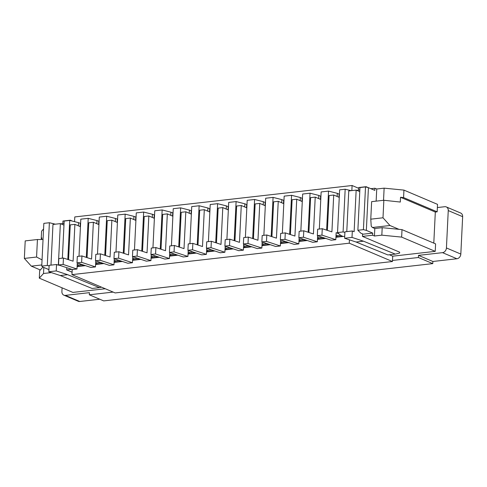 <?xml version="1.0" encoding="UTF-8"?>
<svg xmlns="http://www.w3.org/2000/svg" width="487" height="487" viewBox="0 0 487 487"><rect width="100%" height="100%" fill="white"/><g stroke="black" fill="none" stroke-linecap="round" stroke-linejoin="round"><path stroke-width="0.73" d="M49.114 265.902L47.294 265.464L49.382 222.729L55.36 224.184M47.294 265.464L41.748 266.091L43.836 223.363L49.382 222.729M48.931 269.634L42.819 267.04L41.748 266.091M206.628 249.734L208.119 250.367L211.261 250.014M206.695 248.303L206.403 254.348L201.782 254.871L187.921 250.306L192.542 249.782L206.403 254.348M192.542 249.782L192.858 243.372L188.238 243.896L187.921 250.306M209.848 212.046L204.303 209.69L202.501 246.525L192.858 243.372M204.303 209.69L199.676 210.214L197.978 245.046M308.898 232.476L310.603 197.643L315.223 197.119L313.421 233.955L303.778 230.801L299.158 231.325L298.848 237.735L303.468 237.212L303.778 230.801M303.468 237.212L317.323 241.783L312.703 242.307L298.848 237.735M317.323 241.783L317.621 235.738M317.548 237.169L319.046 237.802L322.181 237.443M188.14 251.828L189.638 252.461L192.773 252.108M169.433 252.4L174.06 251.876L174.37 245.466L169.75 245.99L169.433 252.4L183.295 256.966L187.915 256.442L188.213 250.397M187.915 256.442L174.06 251.876M174.37 245.466L184.013 248.62L185.815 211.784L191.367 214.14M179.49 247.14L181.194 212.308L185.815 211.784M41.833 238.898L41.231 238.642L41.882 237.924L41.803 239.537M41.231 238.642L41.596 231.161L43.562 228.987M43.045 239.543L37.432 239.519L36.574 257.039L42.052 259.9M37.432 239.519L25.208 240.901L24.35 258.42L36.574 257.039M41.803 264.952L31.32 266.146L24.35 258.42M349.429 239.835L349.264 243.196L392.449 261.519L392.504 260.442L418.382 257.507L432.779 263.619L432.882 261.482L418.485 255.371L418.382 257.507M349.264 243.196L71.96 274.619L115.145 292.937L392.449 261.519M72.216 269.481L71.96 274.619M63.974 225.146L60.37 223.618L52.973 224.452L50.989 265.141M60.37 223.618L58.337 265.208L56.535 264.502L56.218 270.93L48.828 271.764L49.138 265.342L56.535 264.502M60.272 275.532L67.669 274.692L99.5 287.622L92.11 288.462L60.272 275.532L48.828 271.764M67.669 274.692L56.218 270.93M99.5 287.622L101.503 287.147M62.811 223.6L62.939 221.049L70.335 220.209L72.313 221.086M70.335 220.209L70.317 220.581M71.747 269.329L66.676 269.901L72.082 272.196M66.676 269.901L66.786 267.692M31.32 266.146L40.318 269.962L39.666 270.687L39.301 278.162L72.886 292.413L105.265 288.748M49.187 271.886L50.916 272.659L43.52 273.493L39.301 278.162M43.812 267.466L43.52 273.493M40.318 269.962L42.917 267.083M432.882 261.482L456.916 258.755A4.413 3.561 -67 0 0 460.824 254.068L446.427 247.956A4.413 3.561 -67 0 1 442.519 252.65L418.485 255.371M446.427 247.956L448.253 210.573A4.413 3.561 -67 0 0 446.281 206.926A4.413 3.561 -67 0 0 444.765 206.713L437.375 207.553L437.527 204.357L403.942 190.107L384.127 188.159L376.737 188.999L374.935 188.238L374.832 190.374L368.434 187.659L365.512 186.917L363.418 229.645L357.872 230.272L360.824 233.163L363.223 234.18L372.744 233.103L372.634 235.239L374.436 236L374.801 228.513L382.198 227.679L381.832 235.16L374.436 236M448.253 210.573L462.65 216.678L460.824 254.068M462.65 216.678A4.413 3.561 -67 0 0 460.678 213.032L446.281 206.926M327.386 230.381L329.09 195.549L333.711 195.025L331.909 231.861L322.266 228.707L317.646 229.231L317.329 235.641L321.956 235.118L322.266 228.707M321.956 235.118L335.811 239.689L331.19 240.213L317.329 235.641M335.811 239.689L336.158 232.64L338.94 233.821M336.036 235.069L337.534 235.708L340.669 235.349M344.906 232.39L343.085 231.946L337.54 232.573L339.628 189.845L345.173 189.218L343.085 231.946M351.151 190.673L345.173 189.218M337.54 232.573L340.766 235.434L342.562 236.201L337.016 236.828L337.083 235.513M321.816 237.12L324.074 238.295L318.528 238.922L318.595 237.607M319.326 229.042L321.14 191.939L328.536 191.105L326.625 230.132M338.952 197.253L339.104 194.1L337.308 193.333L337.15 196.486M337.308 193.333L328.536 191.105M335.969 236.384L337.016 236.828M339.104 194.1L339.421 194.063M333.711 195.025L339.262 197.381M211.346 241.278L211.029 247.682L206.409 248.206L206.725 241.802L211.346 241.278L220.988 244.425L222.79 207.596L218.164 208.119L216.459 242.946M206.409 248.206L220.264 252.777L224.891 252.254L211.029 247.682M225.183 246.209L224.891 252.254M229.748 247.92L226.607 248.273L225.116 247.639M248.236 245.825L245.095 246.178L243.603 245.545M243.67 244.115L243.378 250.16L238.752 250.683L224.897 246.112L229.517 245.588L243.378 250.16M229.517 245.588L229.834 239.178L225.213 239.701L224.897 246.112M234.947 240.852L236.652 206.025L241.272 205.502L239.47 242.331L229.834 239.178M246.824 207.858L241.272 205.502M266.718 243.731L263.583 244.084L262.091 243.451M262.158 242.021L261.86 248.066L257.239 248.589L243.384 244.017L248.005 243.494L261.86 248.066M248.005 243.494L248.321 237.084L243.695 237.607L243.384 244.017M253.435 238.758L255.139 203.931L259.76 203.408L257.958 240.237L248.321 237.084M265.312 205.764L259.76 203.408M285.205 241.637L282.07 241.99L280.573 241.357M280.646 239.927L280.348 245.972L275.727 246.495L261.872 241.923L266.492 241.4L280.348 245.972M266.492 241.4L266.803 234.99L262.183 235.513L261.872 241.923M271.923 236.664L273.627 201.837L278.247 201.314L276.446 238.143L266.803 234.99M283.799 203.669L278.247 201.314M303.693 239.537L300.558 239.896L299.061 239.263M299.134 237.833L298.835 243.877L294.215 244.401L280.36 239.829L284.98 239.306L298.835 243.877M284.98 239.306L285.291 232.896L280.67 233.419L280.36 239.829M290.41 234.57L292.115 199.743L296.735 199.22L294.933 236.049L285.291 232.896M302.287 201.569L296.735 199.22M320.464 199.347L320.616 196.194L318.821 195.427L318.668 198.58M317.487 238.478L318.528 238.922M318.821 195.427L310.049 193.199L308.143 232.226M300.838 231.136L302.652 194.033L310.049 193.199M300.108 239.701L300.041 241.016L305.586 240.389L303.328 239.214M302.451 198.252L302.135 198.288L301.977 201.441M300.181 200.681L300.333 197.521L302.135 198.288M300.041 241.016L299 240.572M289.655 234.32L291.561 195.293L300.333 197.521M291.561 195.293L284.171 196.133L282.35 233.23M281.62 241.802L281.553 243.11L287.099 242.483L284.84 241.308M283.964 200.346L283.647 200.382L283.489 203.536M281.693 202.775L281.845 199.615L283.647 200.382M281.553 243.11L280.512 242.666M271.168 236.42L273.073 197.387L281.845 199.615M273.073 197.387L265.683 198.227L263.869 235.324M263.132 243.896L263.071 245.205L268.617 244.577L266.352 243.403M265.476 202.44L265.159 202.476L265.007 205.63M263.205 204.869L263.357 201.709L265.159 202.476M263.071 245.205L262.024 244.76M252.68 238.514L254.591 199.481L263.357 201.709M254.591 199.481L247.195 200.321L245.381 237.419M244.644 245.99L244.584 247.299L250.129 246.672L247.865 245.497M246.988 204.534L246.672 204.57L246.519 207.724M244.718 206.963L244.87 203.81L246.672 204.57M244.584 247.299L243.537 246.854M234.192 240.608L236.104 201.575L244.87 203.81M236.104 201.575L228.707 202.415L226.893 239.513M226.157 248.084L226.096 249.393L231.642 248.766L229.377 247.591M206.561 251.048L207.608 251.487L213.154 250.86L210.889 249.685M215.704 242.703L217.616 203.669L210.22 204.51L208.406 241.607M226.23 209.057L226.388 205.904L228.184 206.665L228.032 209.818M217.616 203.669L226.388 205.904M226.096 249.393L225.049 248.948M228.5 206.628L228.184 206.665M228.336 209.952L222.79 207.596M346.781 231.617L348.765 190.941L356.161 190.1L354.128 231.69L352.326 230.99L344.93 231.824L344.619 238.253L352.01 237.412L352.326 230.99M359.765 191.628L356.161 190.1M356.064 242.021L387.902 254.945L395.292 254.111L363.46 241.181L356.064 242.021L344.619 238.253M363.46 241.181L352.01 237.412M395.292 254.111L399.614 253.088L399.65 252.169L362.468 236.39L362.59 233.912M368.105 187.574L366.127 186.698L358.73 187.532L358.602 190.088M366.127 186.698L366.108 187.063M358.694 188.317L352.089 185.51L351.839 190.594M356.642 190.307L359.844 189.942M370.881 188.694L374.935 188.238M365.512 186.917L359.966 187.544L357.872 230.272M368.434 187.659L366.346 230.388L363.418 229.645M366.346 230.388L372.744 233.103M389.965 225.505L382.995 217.786L383.853 200.267L371.63 201.648L370.771 219.174L371.24 226.212L372.403 227.496L389.965 225.505L398.963 229.328L402.012 229.633L401.647 237.108L381.832 235.16M398.963 229.328L382.198 227.679M372.403 227.496L374.801 228.513M382.995 217.786L370.771 219.174M383.853 200.267L400.296 202.05L400.527 197.284L403.577 197.588L403.942 190.107M376.737 188.999L376.141 201.137M383.537 200.303L384.127 188.159M433.795 243.116L435.317 212.046L437.162 211.833L437.375 207.553M403.577 197.588L437.162 211.833M435.317 212.046L400.527 197.284M99.756 299.225L79.783 301.49A4.413 3.561 113 0 1 78.267 301.276L63.87 295.171A4.413 3.561 113 0 0 65.386 295.378L89.419 292.657L89.316 294.793L103.707 300.899L432.779 263.619M63.87 295.171A4.413 3.561 113 0 1 61.898 291.524L62.08 287.829M169.653 253.922L171.15 254.555L174.285 254.202M150.952 254.494L155.572 253.97L155.883 247.56L151.262 248.084L150.952 254.494L164.807 259.066L169.427 258.542L169.726 252.491M169.427 258.542L155.572 253.97M155.883 247.56L165.525 250.714L167.327 213.878L172.879 216.234M161.002 249.234L162.707 214.402L167.327 213.878M151.165 256.016L152.662 256.655L155.797 256.296M132.464 256.588L137.084 256.065L137.395 249.654L132.774 250.178L132.464 256.588L146.319 261.16L150.94 260.636L151.238 254.585M150.94 260.636L137.084 256.065M137.395 249.654L147.037 252.808L148.839 215.972L154.391 218.328M142.514 251.329L144.219 216.496L148.839 215.972M132.677 258.11L134.175 258.749L137.31 258.39M113.976 258.682L118.597 258.159L118.907 251.749L114.287 252.272L113.976 258.682L127.831 263.254L132.452 262.73L132.75 256.679M132.452 262.73L118.597 258.159M118.907 251.749L128.55 254.902L130.352 218.066L135.903 220.422M124.027 253.423L125.731 218.59L130.352 218.066M114.195 260.204L115.687 260.843L118.822 260.484M95.489 260.776L100.109 260.253L100.425 253.843L95.799 254.366L95.489 260.776L109.344 265.348L113.964 264.825L114.262 258.774M113.964 264.825L100.109 260.253M100.425 253.843L110.062 256.996L111.864 220.161L117.416 222.516M105.539 255.517L107.243 220.684L111.864 220.161M77.22 264.398L78.711 265.031L81.853 264.672M58.513 264.965L63.133 264.441L63.45 258.031L58.83 258.554L58.513 264.965L72.368 269.536L76.995 269.013L77.287 262.968M76.995 269.013L63.133 264.441M63.45 258.031L73.093 261.184L74.895 224.355L80.44 226.705M68.564 259.705L70.268 224.878L74.895 224.355M95.708 262.304L97.199 262.937L100.34 262.578M77.001 262.87L81.621 262.347L81.938 255.937L77.317 256.46L77.001 262.87L90.856 267.442L95.482 266.919L95.775 260.874M95.482 266.919L81.621 262.347M81.938 255.937L91.574 259.09L93.376 222.255L98.928 224.61M87.051 257.611L88.756 222.784L93.376 222.255M207.608 251.487L207.669 250.178M209.544 211.912L209.696 208.759L207.9 207.998L207.742 211.151M197.217 244.797L199.128 205.764L207.9 207.998M199.128 205.764L191.732 206.604L189.918 243.701M188.073 253.143L189.12 253.581L194.666 252.954L192.408 251.779M191.525 210.816L189.413 210.092L189.254 213.245M189.12 253.581L189.187 252.272M191.056 214.006L191.208 210.853M178.729 246.891L180.64 207.858L189.413 210.092M180.64 207.858L173.244 208.698L171.43 245.795M169.592 255.237L170.633 255.675L176.178 255.048L173.92 253.873M173.037 212.91L170.925 212.186L170.773 215.339M170.633 255.675L170.7 254.366M172.568 216.106L172.721 212.947M160.247 248.985L162.153 209.952L170.925 212.186M162.153 209.952L154.756 210.792L152.942 247.895M151.104 257.331L152.145 257.775L157.691 257.142L155.432 255.973M154.556 215.004L152.437 214.28L152.285 217.433M152.145 257.775L152.212 256.46M154.081 218.2L154.239 215.041M141.76 251.079L143.665 212.052L152.437 214.28M143.665 212.052L136.275 212.886L134.455 249.989M132.616 259.425L133.657 259.869L139.209 259.236L136.944 258.067M136.068 217.105L133.949 216.374L133.797 219.527M133.657 259.869L133.724 258.554M135.593 220.294L135.751 217.135M123.272 253.173L125.177 214.146L133.949 216.374M125.177 214.146L117.787 214.98L115.973 252.083M114.128 261.519L115.175 261.963L120.721 261.336L118.457 260.161M117.58 219.199L115.462 218.468L115.309 221.622M115.175 261.963L115.236 260.648M117.111 222.389L117.264 219.235M104.784 255.267L106.696 216.24L115.462 218.468M106.696 216.24L99.299 217.074L97.485 254.177M95.641 263.613L96.688 264.057L102.233 263.43L99.969 262.256M99.092 221.293L96.974 220.562L96.822 223.722M96.688 264.057L96.749 262.743M98.624 224.483L98.776 221.329M86.296 257.361L88.208 218.334L96.974 220.562M88.208 218.334L80.812 219.168L78.997 256.272M77.153 265.707L78.2 266.152L83.746 265.525L81.481 264.35M80.605 223.387L78.492 222.656L78.334 225.816M78.2 266.152L78.261 264.837M80.136 226.577L80.288 223.423M67.809 259.455L69.72 220.428L78.492 222.656M69.72 220.428L64.174 221.055L62.36 258.159M344.711 236.274L335.927 237.272M325.766 238.423L317.439 239.367M307.279 240.517L298.957 241.461M288.791 242.611L280.469 243.555M270.309 244.705L261.982 245.649M251.822 246.799L243.494 247.743M233.334 248.894L225.006 249.837M214.846 250.994L206.518 251.937M196.358 253.088L188.031 254.031M177.871 255.182L169.543 256.125M159.383 257.276L151.061 258.22M140.895 259.37L132.574 260.314M122.414 261.464L114.086 262.408M103.926 263.558L95.598 264.502M85.438 265.652L77.11 266.596M320.616 196.194L320.933 196.158M315.223 197.119L320.775 199.475M89.316 294.793L113.154 292.09M392.504 260.442L392.711 256.18L389.405 254.774M401.647 237.108L435.232 251.359L435.597 243.884L402.012 229.633M362.468 236.39L372.634 235.239M392.711 256.18L435.232 251.359M64.053 223.46L60.857 223.819M352.089 185.51L74.785 216.934L74.554 221.658M210.013 208.722L209.696 208.759M442.519 252.65L456.916 258.755M65.386 295.378L79.783 301.49"/></g></svg>
